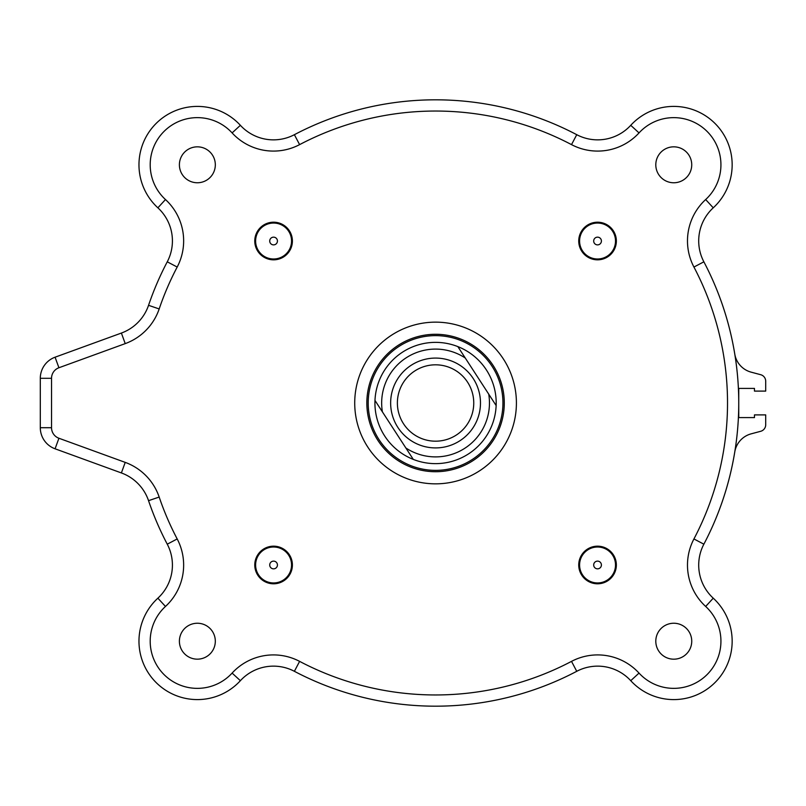 <?xml version="1.0" encoding="UTF-8"?>
<svg xmlns="http://www.w3.org/2000/svg" width="806" height="806" viewBox="0 0 806 806"><rect width="100%" height="100%" fill="white"/><g stroke="black" fill="none" stroke-linecap="round" stroke-linejoin="round"><path stroke-width="1.21" d="M734.78 354.086A303.187 303.187 0 0 1 734.78 451.914A303.187 303.187 0 0 0 738.749 403L738.749 417.599L754.466 417.599L754.466 414.899L765.7 414.899L765.7 424.782A6.74 6.74 0 0 1 760.703 431.291L751.132 433.85A22.457 22.457 0 0 0 734.78 451.924A303.187 303.187 0 0 1 703.87 544.181A44.914 44.914 0 0 0 713.25 598.183A58.395 58.395 0 0 1 715.063 682.491A58.395 58.395 0 0 1 630.745 680.687A58.395 58.395 0 0 0 715.063 682.491A58.395 58.395 0 0 0 713.25 598.183A44.914 44.914 0 0 1 703.87 544.181A303.187 303.187 0 0 0 703.87 261.819A303.187 303.187 0 0 1 734.78 354.076A22.457 22.457 0 0 0 751.132 372.15L760.703 374.709A6.74 6.74 0 0 1 765.7 381.218L765.7 391.101L754.466 391.101L754.466 388.401L738.749 388.401L738.749 403M125.222 462.382L58.919 438.252A11.234 11.234 0 0 1 51.534 427.704L51.534 378.296A11.234 11.234 0 0 1 58.919 367.748L125.222 343.618A56.148 56.148 0 0 0 159.175 308.94A291.953 291.953 0 0 1 177.189 267.048A56.148 56.148 0 0 0 165.472 199.545A47.161 47.161 0 0 1 164.011 131.449A47.161 47.161 0 0 1 232.108 132.909A56.148 56.148 0 0 0 299.61 144.627A291.953 291.953 0 0 1 571.514 144.627A56.148 56.148 0 0 0 639.027 132.909A47.161 47.161 0 0 1 707.114 131.449A47.161 47.161 0 0 1 705.663 199.545A56.148 56.148 0 0 0 693.936 267.048A291.953 291.953 0 0 1 693.936 538.952A56.148 56.148 0 0 0 705.663 606.455A47.161 47.161 0 0 1 707.114 674.551A47.161 47.161 0 0 1 639.027 673.091A56.148 56.148 0 0 0 571.514 661.373A291.953 291.953 0 0 1 299.61 661.373L294.381 671.307A44.914 44.914 0 0 0 240.379 680.687A44.914 44.914 0 0 1 294.381 671.307A303.187 303.187 0 0 0 576.743 671.307A303.187 303.187 0 0 1 294.381 671.307A303.187 303.187 0 0 0 576.743 671.307A44.914 44.914 0 0 1 630.745 680.687A58.395 58.395 0 0 0 715.063 682.491A58.395 58.395 0 0 0 713.25 598.183A44.914 44.914 0 0 1 703.87 544.181A303.187 303.187 0 0 0 703.87 261.819A44.914 44.914 0 0 1 713.25 207.817A44.914 44.914 0 0 0 703.87 261.819A44.914 44.914 0 0 1 713.25 207.817A58.395 58.395 0 0 0 715.063 123.509A58.395 58.395 0 0 0 630.745 125.313A58.395 58.395 0 0 1 715.063 123.509A58.395 58.395 0 0 1 713.25 207.817A58.395 58.395 0 0 0 715.063 123.509A58.395 58.395 0 0 0 630.745 125.313A44.914 44.914 0 0 1 576.743 134.693A303.187 303.187 0 0 0 294.381 134.693A44.914 44.914 0 0 1 240.379 125.313A58.395 58.395 0 0 0 156.072 123.509A58.395 58.395 0 0 0 157.875 207.817A44.914 44.914 0 0 1 167.255 261.819A303.187 303.187 0 0 0 148.546 305.323A44.914 44.914 0 0 1 121.384 333.059L55.08 357.199A22.457 22.457 0 0 0 40.3 378.296L40.3 427.704A22.457 22.457 0 0 0 55.08 448.801L121.384 472.941A44.914 44.914 0 0 1 148.546 500.677A303.187 303.187 0 0 0 167.255 544.181A44.914 44.914 0 0 1 157.875 598.183A58.395 58.395 0 0 0 156.072 682.491A58.395 58.395 0 0 0 240.379 680.687L232.108 673.091A47.161 47.161 0 0 1 164.011 674.551A47.161 47.161 0 0 1 165.472 606.455A56.148 56.148 0 0 0 177.189 538.952L167.255 544.181A303.187 303.187 0 0 1 148.546 500.677L159.175 497.06A56.148 56.148 0 0 0 125.222 462.382L121.384 472.941M435.562 322.148A80.852 80.852 0 0 1 505.584 443.421A80.852 80.852 0 0 1 365.551 443.421A80.852 80.852 0 0 1 435.562 322.148M435.562 334.278A68.722 68.722 0 0 1 495.075 437.366A68.722 68.722 0 0 1 376.049 437.366A68.722 68.722 0 0 1 435.562 334.278M374.981 400.441L382.397 411.856A53.901 53.901 0 0 1 465.264 358.015L457.838 346.6A60.641 60.641 0 0 0 374.981 400.441A60.641 60.641 0 0 0 413.287 459.4A60.641 60.641 0 0 0 496.143 405.559A60.641 60.641 0 0 0 457.838 346.6M382.397 411.856L413.287 459.4M496.143 405.559L488.728 394.144A53.901 53.901 0 0 1 405.871 447.985M488.728 394.144L465.264 358.015M398.859 346.499A67.372 67.372 0 0 1 499.267 424.933A67.372 67.372 0 0 1 394.094 456.095A67.372 67.372 0 0 1 398.859 346.499M460.035 440.66A44.914 44.914 0 0 0 455.944 362.972A44.914 44.914 0 0 0 390.709 405.358A44.914 44.914 0 0 0 460.035 440.66M456.367 435.018A38.174 38.174 0 0 1 397.439 405.005A38.174 38.174 0 0 1 452.891 368.977A38.174 38.174 0 0 1 456.367 435.018M597.548 237.155A3.859 3.859 0 0 1 600.893 242.949A3.859 3.859 0 0 1 594.203 242.949A3.859 3.859 0 0 1 597.548 237.155M579.585 241.014A17.964 17.964 0 0 0 597.548 258.988A17.964 17.964 0 0 0 615.512 241.014A17.964 17.964 0 0 0 597.548 223.05A17.964 17.964 0 0 0 579.585 241.014M597.548 259.824A18.81 18.81 0 0 1 581.257 231.614A18.81 18.81 0 0 1 613.84 231.614A18.81 18.81 0 0 1 597.548 259.824M269.718 241.014A3.859 3.859 0 0 1 275.511 237.679A3.859 3.859 0 0 1 275.511 244.359A3.859 3.859 0 0 1 269.718 241.014M273.587 258.988A17.964 17.964 0 0 0 291.55 241.014A17.964 17.964 0 0 0 273.587 223.05A17.964 17.964 0 0 0 255.613 241.014A17.964 17.964 0 0 0 273.587 258.988M292.397 241.014A18.81 18.81 0 0 1 264.177 257.305A18.81 18.81 0 0 1 264.177 224.723A18.81 18.81 0 0 1 292.397 241.014M273.587 568.845A3.859 3.859 0 0 1 270.242 563.051A3.859 3.859 0 0 1 276.921 563.051A3.859 3.859 0 0 1 273.587 568.845M291.55 564.986A17.964 17.964 0 0 0 273.587 547.012A17.964 17.964 0 0 0 255.613 564.986A17.964 17.964 0 0 0 273.587 582.95A17.964 17.964 0 0 0 291.55 564.986M273.587 546.176A18.81 18.81 0 0 1 289.878 574.386A18.81 18.81 0 0 1 257.295 574.386A18.81 18.81 0 0 1 273.587 546.176M601.407 564.986A3.859 3.859 0 0 1 595.614 568.321A3.859 3.859 0 0 1 595.614 561.641A3.859 3.859 0 0 1 601.407 564.986M597.548 547.012A17.964 17.964 0 0 0 579.585 564.986A17.964 17.964 0 0 0 597.548 582.95A17.964 17.964 0 0 0 615.512 564.986A17.964 17.964 0 0 0 597.548 547.012M578.738 564.986A18.81 18.81 0 0 1 606.948 548.695A18.81 18.81 0 0 1 606.948 581.277A18.81 18.81 0 0 1 578.738 564.986M691.739 641.203A17.964 17.964 0 0 1 659.751 652.447A17.964 17.964 0 0 1 667.811 624.257A17.964 17.964 0 0 1 691.739 641.203M197.359 659.167A17.964 17.964 0 0 1 180.312 635.541A17.964 17.964 0 0 1 208.109 626.816A17.964 17.964 0 0 1 197.359 659.167M179.395 164.797A17.964 17.964 0 0 1 214.97 161.26A17.964 17.964 0 0 1 202.618 181.975A17.964 17.964 0 0 1 179.395 164.797M673.766 146.833A17.964 17.964 0 0 1 689.865 172.776A17.964 17.964 0 0 1 659.469 175.678A17.964 17.964 0 0 1 673.766 146.833M483.711 355.869A67.372 67.372 0 0 0 370.679 384.875A67.372 67.372 0 0 0 452.307 468.256A67.372 67.372 0 0 0 483.711 355.869M639.027 132.909L630.745 125.313A44.914 44.914 0 0 1 576.743 134.693A303.187 303.187 0 0 0 294.381 134.693L299.61 144.627A56.148 56.148 0 0 1 267.36 150.752M571.514 661.373L576.743 671.307A44.914 44.914 0 0 1 630.745 680.687L639.027 673.091M294.381 134.693A44.914 44.914 0 0 1 240.379 125.313A58.395 58.395 0 0 0 156.072 123.509A58.395 58.395 0 0 0 157.875 207.817A44.914 44.914 0 0 1 167.255 261.819A303.187 303.187 0 0 0 148.546 305.323L159.175 308.94M157.875 598.183L165.472 606.455M177.189 538.952A291.953 291.953 0 0 1 159.175 497.06M58.919 438.252L55.08 448.801M51.534 427.704L40.3 427.704M51.534 378.296L40.3 378.296M58.919 367.748L55.08 357.199M125.222 343.618L121.384 333.059M177.189 267.048L167.255 261.819M165.472 199.545L157.875 207.817M232.108 132.909L240.379 125.313M571.514 144.627L576.743 134.693M705.663 199.545L713.25 207.817M693.936 267.048L703.87 261.819M693.936 538.952L703.87 544.181M705.663 606.455L713.25 598.183M299.61 661.373A56.148 56.148 0 0 0 232.108 673.091"/></g></svg>
